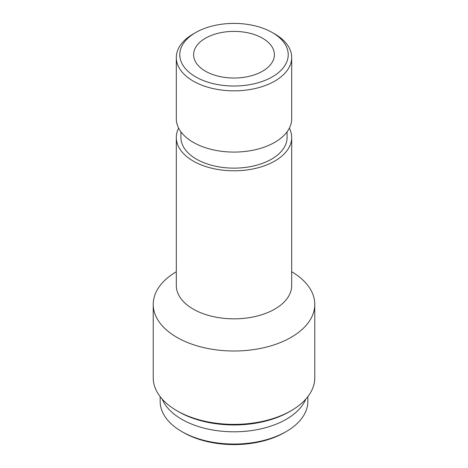 <?xml version="1.0" encoding="UTF-8"?>
<svg xmlns="http://www.w3.org/2000/svg" width="468" height="468" viewBox="0 0 468 468"><rect width="100%" height="100%" fill="white"/><g stroke="black" fill="none" stroke-linecap="round" stroke-linejoin="round"><path stroke-width="0.7" d="M274.798 33.983L272.347 32.573A54.23 31.309 180 0 1 272.347 76.851A54.23 31.309 180 0 1 195.653 76.851A54.23 31.309 180 0 1 195.653 32.573A54.23 31.309 180 0 1 272.347 32.573L274.798 33.983A57.693 33.31 180 0 1 291.693 57.535A57.693 33.31 180 0 1 234 90.845A57.693 33.31 180 0 1 176.307 57.535A57.693 33.31 180 0 1 193.202 33.983L195.653 32.573M262.554 38.224A40.383 23.318 180 0 1 274.383 54.709A40.383 23.318 180 0 1 234 78.027A40.383 23.318 180 0 1 193.617 54.709A40.383 23.318 180 0 1 218.544 33.169A40.383 23.318 180 0 1 262.554 38.224M291.693 57.535L291.693 118.773A57.693 33.31 180 0 1 234 152.082A57.693 33.31 180 0 1 176.307 118.773L176.307 57.535M287.077 131.83L287.077 137.493A53.077 30.642 180 0 1 234 168.135A53.077 30.642 180 0 1 180.923 137.493L180.923 131.83M289.37 128.133A57.693 33.31 180 0 1 291.693 137.493A57.693 33.31 180 0 1 234 170.797A57.693 33.31 180 0 1 176.307 137.493A57.693 33.31 180 0 1 178.63 128.133M291.693 137.493L291.693 285.533A57.693 33.31 180 0 1 234 318.843A57.693 33.31 180 0 1 176.307 285.533L176.307 137.493M291.693 271.738A80.771 46.63 180 0 1 314.771 304.375A80.771 46.63 180 0 1 234 351.006A80.771 46.63 180 0 1 153.229 304.375A80.771 46.63 180 0 1 176.307 271.738M314.771 304.375L314.771 377.746A80.771 46.63 180 0 1 291.114 410.717A80.771 46.63 180 0 1 176.886 410.717A80.771 46.63 180 0 1 153.229 377.746L153.229 304.375M291.114 410.717L289.382 411.717A78.32 45.22 180 0 1 178.618 411.717L176.886 410.717M305.826 399.075A73.845 42.635 180 0 1 234 431.8A73.845 42.635 180 0 1 162.174 399.075M307.845 396.636L307.845 401.415A73.845 42.635 180 0 1 286.217 431.56A73.845 42.635 180 0 1 181.783 431.56A73.845 42.635 180 0 1 160.155 401.415L160.155 396.636M286.217 431.56L284.585 432.502A71.54 41.301 180 0 1 183.415 432.502L181.783 431.56"/></g></svg>
